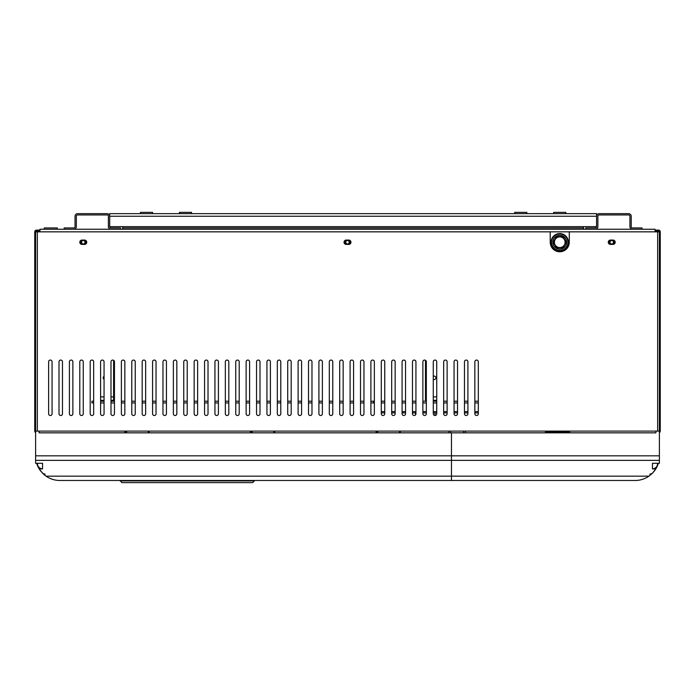 <?xml version="1.0" encoding="UTF-8"?>
<svg xmlns="http://www.w3.org/2000/svg" width="695" height="695" viewBox="0 0 695 695"><rect width="100%" height="100%" fill="white"/><g stroke="black" fill="none" stroke-linecap="round" stroke-linejoin="round"><path stroke-width="1.04" d="M655.055 231.843L655.055 229.246L39.945 229.246L39.945 231.843M555.783 250.904L563.723 250.904M554.792 235.136A8.661 8.661 0 0 0 552.655 247.203A8.661 8.661 0 0 0 564.722 249.34A8.661 8.661 0 0 0 566.851 237.273A8.661 8.661 0 0 0 554.792 235.136M555.036 235.492A8.227 8.227 0 0 0 553.011 246.96A8.227 8.227 0 0 0 564.47 248.984A8.227 8.227 0 0 0 566.495 237.525A8.227 8.227 0 0 0 555.036 235.492M632.528 229.246A2.598 2.598 0 0 1 629.931 226.648L629.931 216.249A1.303 1.303 0 0 0 628.628 214.946L599.177 214.946A1.303 1.303 0 0 0 597.874 216.249L597.874 226.648A2.598 2.598 0 0 1 595.276 229.246M642.058 229.246L642.058 227.943L632.528 227.943A1.303 1.303 0 0 1 631.225 226.648L631.225 216.249A2.598 2.598 0 0 0 628.628 213.652L599.177 213.652A2.598 2.598 0 0 0 596.571 216.249L109.688 216.249A2.598 2.598 0 0 0 107.091 213.652L77.632 213.652A2.598 2.598 0 0 0 75.034 216.249L75.034 226.648A1.303 1.303 0 0 1 73.739 227.943L64.209 227.943L64.209 229.246M585.746 229.246L585.746 227.943L595.276 227.943A1.303 1.303 0 0 0 596.571 226.648L596.571 213.652L109.688 213.652L109.688 226.648A1.303 1.303 0 0 0 110.992 227.943L120.522 227.943L120.522 229.246M110.992 229.246A2.598 2.598 0 0 1 108.385 226.648L108.385 216.249A1.303 1.303 0 0 0 107.091 214.946L77.632 214.946A1.303 1.303 0 0 0 76.337 216.249L76.337 226.648A2.598 2.598 0 0 1 73.739 229.246M109.688 226.648L122.685 226.648L122.685 229.246M583.583 229.246L583.583 226.648L596.571 226.648M583.583 227.943L122.685 227.943M44.28 229.246L44.28 227.943L57.277 227.943L57.277 229.246M433.272 379.322A1.729 1.729 0 0 0 435.869 377.819A1.729 1.729 0 0 0 433.272 376.325M422.873 361.791L422.873 413.777A1.729 1.729 0 0 0 424.602 415.506A1.729 1.729 0 0 0 426.339 413.777L426.339 361.791A1.729 1.729 0 0 0 424.602 360.062A1.729 1.729 0 0 0 422.873 361.791A1.729 1.729 0 0 1 425.47 360.297L425.47 400.346L426.339 400.346M436.729 400.346L433.272 400.346M104.059 376.325A1.729 1.729 0 0 0 104.059 379.322M113.589 360.297L113.589 400.346L110.992 400.346M104.059 400.346L100.593 400.346M610.288 244.397A2.598 2.598 0 0 1 610.288 240.079M613.181 240.079A2.598 2.598 0 0 1 613.181 244.397M613.902 242.242A2.163 2.163 0 0 0 611.739 240.07A2.163 2.163 0 0 0 609.567 242.242A2.163 2.163 0 0 0 611.739 244.405A2.163 2.163 0 0 0 613.902 242.242M613.468 242.242A1.729 1.729 0 0 0 611.739 240.505A1.729 1.729 0 0 0 610.001 242.242A1.729 1.729 0 0 0 611.739 243.971A1.729 1.729 0 0 0 613.468 242.242M346.058 244.397A2.598 2.598 0 0 1 346.058 240.079M348.942 240.079A2.598 2.598 0 0 1 348.942 244.397M349.663 242.242A2.163 2.163 0 0 0 347.5 240.07A2.163 2.163 0 0 0 345.337 242.242A2.163 2.163 0 0 0 347.5 244.405A2.163 2.163 0 0 0 349.663 242.242M349.229 242.242A1.729 1.729 0 0 0 347.5 240.505A1.729 1.729 0 0 0 345.771 242.242A1.729 1.729 0 0 0 347.5 243.971A1.729 1.729 0 0 0 349.229 242.242M81.819 244.397A2.598 2.598 0 0 1 81.819 240.079M84.712 240.079A2.598 2.598 0 0 1 84.712 244.397M85.433 242.242A2.163 2.163 0 0 0 83.261 240.07A2.163 2.163 0 0 0 81.098 242.242A2.163 2.163 0 0 0 83.261 244.405A2.163 2.163 0 0 0 85.433 242.242M84.999 242.242A1.729 1.729 0 0 0 83.261 240.505A1.729 1.729 0 0 0 81.532 242.242A1.729 1.729 0 0 0 83.261 243.971A1.729 1.729 0 0 0 84.999 242.242M553.689 213.652L553.689 212.349L565.817 212.349L565.817 213.652M514.708 213.652L514.708 212.349L526.836 212.349L526.836 213.652M140.442 213.652L140.442 212.349L152.57 212.349L152.57 213.652M179.432 213.652L179.432 212.349L191.559 212.349L191.559 213.652M34.75 231.843L35.619 231.843L35.619 431.1L39.085 431.1L37.348 431.1L37.348 231.843L35.619 231.843A0.869 0.869 0 0 1 36.479 230.975L39.085 230.975L39.085 230.114L36.479 230.114A1.729 1.729 0 0 0 34.75 231.843L34.75 431.1L35.619 431.1L35.619 455.824L451.463 455.824L451.463 432.837L655.915 432.837L569.718 432.837L569.718 431.1L655.915 431.1L655.915 432.837L655.915 431.1L660.25 431.1L660.25 231.843A1.729 1.729 0 0 0 658.521 230.114L655.915 230.114L655.915 230.975L658.521 230.975A0.869 0.869 0 0 1 659.381 231.843L660.25 231.843M34.75 431.1A1.729 1.729 0 0 0 35.619 432.603M659.381 432.603A1.729 1.729 0 0 0 660.25 431.1M474.85 361.791A1.729 1.729 0 0 1 476.588 360.062A1.729 1.729 0 0 1 478.316 361.791A1.729 1.729 0 0 0 476.588 360.062A1.729 1.729 0 0 0 474.85 361.791L474.85 413.777A1.729 1.729 0 0 0 476.588 415.506A1.729 1.729 0 0 0 478.316 413.777L478.316 361.791M464.46 361.791A1.729 1.729 0 0 1 466.189 360.062A1.729 1.729 0 0 1 467.917 361.791A1.729 1.729 0 0 0 466.189 360.062A1.729 1.729 0 0 0 464.46 361.791L464.46 413.777A1.729 1.729 0 0 0 466.189 415.506A1.729 1.729 0 0 0 467.917 413.777L467.917 361.791M454.061 361.791A1.729 1.729 0 0 1 455.79 360.062A1.729 1.729 0 0 1 457.527 361.791A1.729 1.729 0 0 0 455.79 360.062A1.729 1.729 0 0 0 454.061 361.791L454.061 413.777A1.729 1.729 0 0 0 455.79 415.506A1.729 1.729 0 0 0 457.527 413.777L457.527 361.791M443.662 361.791A1.729 1.729 0 0 1 445.399 360.062A1.729 1.729 0 0 1 447.128 361.791A1.729 1.729 0 0 0 445.399 360.062A1.729 1.729 0 0 0 443.662 361.791L443.662 413.777A1.729 1.729 0 0 0 445.399 415.506A1.729 1.729 0 0 0 447.128 413.777L447.128 361.791M412.474 361.791A1.729 1.729 0 0 1 414.211 360.062A1.729 1.729 0 0 1 415.94 361.791A1.729 1.729 0 0 0 414.211 360.062A1.729 1.729 0 0 0 412.474 361.791L412.474 413.777A1.729 1.729 0 0 0 414.211 415.506A1.729 1.729 0 0 0 415.94 413.777L415.94 361.791M402.084 361.791A1.729 1.729 0 0 1 403.812 360.062A1.729 1.729 0 0 1 405.541 361.791A1.729 1.729 0 0 0 403.812 360.062A1.729 1.729 0 0 0 402.084 361.791L402.084 413.777A1.729 1.729 0 0 0 403.812 415.506A1.729 1.729 0 0 0 405.541 413.777L405.541 361.791M391.685 361.791A1.729 1.729 0 0 1 393.413 360.062A1.729 1.729 0 0 1 395.151 361.791A1.729 1.729 0 0 0 393.413 360.062A1.729 1.729 0 0 0 391.685 361.791L391.685 413.777A1.729 1.729 0 0 0 393.413 415.506A1.729 1.729 0 0 0 395.151 413.777L395.151 361.791M381.286 361.791A1.729 1.729 0 0 1 383.023 360.062A1.729 1.729 0 0 1 384.752 361.791A1.729 1.729 0 0 0 383.023 360.062A1.729 1.729 0 0 0 381.286 361.791L381.286 413.777A1.729 1.729 0 0 0 383.023 415.506A1.729 1.729 0 0 0 384.752 413.777L384.752 361.791M370.895 361.791A1.729 1.729 0 0 1 372.624 360.062A1.729 1.729 0 0 1 374.353 361.791A1.729 1.729 0 0 0 372.624 360.062A1.729 1.729 0 0 0 370.895 361.791L370.895 413.777A1.729 1.729 0 0 0 372.624 415.506A1.729 1.729 0 0 0 374.353 413.777A1.729 1.729 0 0 1 372.624 415.506A1.729 1.729 0 0 1 370.895 413.777M360.496 361.791A1.729 1.729 0 0 1 362.225 360.062A1.729 1.729 0 0 1 363.963 361.791A1.729 1.729 0 0 0 362.225 360.062A1.729 1.729 0 0 0 360.496 361.791L360.496 413.777A1.729 1.729 0 0 0 362.225 415.506A1.729 1.729 0 0 0 363.963 413.777A1.729 1.729 0 0 1 362.225 415.506A1.729 1.729 0 0 1 360.496 413.777M350.098 361.791A1.729 1.729 0 0 1 351.835 360.062A1.729 1.729 0 0 1 353.564 361.791A1.729 1.729 0 0 0 351.835 360.062A1.729 1.729 0 0 0 350.098 361.791L350.098 413.777A1.729 1.729 0 0 0 351.835 415.506A1.729 1.729 0 0 0 353.564 413.777A1.729 1.729 0 0 1 351.835 415.506A1.729 1.729 0 0 1 350.098 413.777M339.699 361.791A1.729 1.729 0 0 1 341.436 360.062A1.729 1.729 0 0 1 343.165 361.791A1.729 1.729 0 0 0 341.436 360.062A1.729 1.729 0 0 0 339.699 361.791L339.699 413.777A1.729 1.729 0 0 0 341.436 415.506A1.729 1.729 0 0 0 343.165 413.777A1.729 1.729 0 0 1 341.436 415.506A1.729 1.729 0 0 1 339.699 413.777M329.308 361.791A1.729 1.729 0 0 1 331.037 360.062A1.729 1.729 0 0 1 332.775 361.791A1.729 1.729 0 0 0 331.037 360.062A1.729 1.729 0 0 0 329.308 361.791L329.308 413.777A1.729 1.729 0 0 0 331.037 415.506A1.729 1.729 0 0 0 332.775 413.777A1.729 1.729 0 0 1 331.037 415.506A1.729 1.729 0 0 1 329.308 413.777M318.909 361.791A1.729 1.729 0 0 1 320.647 360.062A1.729 1.729 0 0 1 322.376 361.791A1.729 1.729 0 0 0 320.647 360.062A1.729 1.729 0 0 0 318.909 361.791L318.909 413.777A1.729 1.729 0 0 0 320.647 415.506A1.729 1.729 0 0 0 322.376 413.777A1.729 1.729 0 0 1 320.647 415.506A1.729 1.729 0 0 1 318.909 413.777M308.511 361.791A1.729 1.729 0 0 1 310.248 360.062A1.729 1.729 0 0 1 311.977 361.791A1.729 1.729 0 0 0 310.248 360.062A1.729 1.729 0 0 0 308.511 361.791L308.511 413.777A1.729 1.729 0 0 0 310.248 415.506A1.729 1.729 0 0 0 311.977 413.777A1.729 1.729 0 0 1 310.248 415.506A1.729 1.729 0 0 1 308.511 413.777M298.12 361.791A1.729 1.729 0 0 1 299.849 360.062A1.729 1.729 0 0 1 301.587 361.791A1.729 1.729 0 0 0 299.849 360.062A1.729 1.729 0 0 0 298.12 361.791L298.12 413.777A1.729 1.729 0 0 0 299.849 415.506A1.729 1.729 0 0 0 301.587 413.777A1.729 1.729 0 0 1 299.849 415.506A1.729 1.729 0 0 1 298.12 413.777M287.721 361.791A1.729 1.729 0 0 1 289.459 360.062A1.729 1.729 0 0 1 291.188 361.791A1.729 1.729 0 0 0 289.459 360.062A1.729 1.729 0 0 0 287.721 361.791L287.721 413.777A1.729 1.729 0 0 0 289.459 415.506A1.729 1.729 0 0 0 291.188 413.777A1.729 1.729 0 0 1 289.459 415.506A1.729 1.729 0 0 1 287.721 413.777M277.322 361.791A1.729 1.729 0 0 1 279.06 360.062A1.729 1.729 0 0 1 280.789 361.791A1.729 1.729 0 0 0 279.06 360.062A1.729 1.729 0 0 0 277.322 361.791L277.322 413.777A1.729 1.729 0 0 0 279.06 415.506A1.729 1.729 0 0 0 280.789 413.777A1.729 1.729 0 0 1 279.06 415.506A1.729 1.729 0 0 1 277.322 413.777M266.932 361.791A1.729 1.729 0 0 1 268.661 360.062A1.729 1.729 0 0 1 270.398 361.791A1.729 1.729 0 0 0 268.661 360.062A1.729 1.729 0 0 0 266.932 361.791L266.932 413.777A1.729 1.729 0 0 0 268.661 415.506A1.729 1.729 0 0 0 270.398 413.777A1.729 1.729 0 0 1 268.661 415.506A1.729 1.729 0 0 1 266.932 413.777M256.533 361.791A1.729 1.729 0 0 1 258.271 360.062A1.729 1.729 0 0 1 259.999 361.791A1.729 1.729 0 0 0 258.271 360.062A1.729 1.729 0 0 0 256.533 361.791L256.533 413.777A1.729 1.729 0 0 0 258.271 415.506A1.729 1.729 0 0 0 259.999 413.777A1.729 1.729 0 0 1 258.271 415.506A1.729 1.729 0 0 1 256.533 413.777M246.134 361.791A1.729 1.729 0 0 1 247.872 360.062A1.729 1.729 0 0 1 249.601 361.791A1.729 1.729 0 0 0 247.872 360.062A1.729 1.729 0 0 0 246.134 361.791L246.134 413.777A1.729 1.729 0 0 0 247.872 415.506A1.729 1.729 0 0 0 249.601 413.777L249.601 361.791M235.744 361.791A1.729 1.729 0 0 1 237.473 360.062A1.729 1.729 0 0 1 239.21 361.791A1.729 1.729 0 0 0 237.473 360.062A1.729 1.729 0 0 0 235.744 361.791L235.744 413.777A1.729 1.729 0 0 0 237.473 415.506A1.729 1.729 0 0 0 239.21 413.777L239.21 361.791M225.345 361.791A1.729 1.729 0 0 1 227.083 360.062A1.729 1.729 0 0 1 228.811 361.791A1.729 1.729 0 0 0 227.083 360.062A1.729 1.729 0 0 0 225.345 361.791L225.345 413.777A1.729 1.729 0 0 0 227.083 415.506A1.729 1.729 0 0 0 228.811 413.777L228.811 361.791M214.946 361.791A1.729 1.729 0 0 1 216.684 360.062A1.729 1.729 0 0 1 218.412 361.791A1.729 1.729 0 0 0 216.684 360.062A1.729 1.729 0 0 0 214.946 361.791L214.946 413.777A1.729 1.729 0 0 0 216.684 415.506A1.729 1.729 0 0 0 218.412 413.777L218.412 361.791M204.556 361.791A1.729 1.729 0 0 1 206.285 360.062A1.729 1.729 0 0 1 208.022 361.791A1.729 1.729 0 0 0 206.285 360.062A1.729 1.729 0 0 0 204.556 361.791L204.556 413.777A1.729 1.729 0 0 0 206.285 415.506A1.729 1.729 0 0 0 208.022 413.777L208.022 361.791M194.157 361.791A1.729 1.729 0 0 1 195.886 360.062A1.729 1.729 0 0 1 197.623 361.791A1.729 1.729 0 0 0 195.886 360.062A1.729 1.729 0 0 0 194.157 361.791L194.157 413.777A1.729 1.729 0 0 0 195.886 415.506A1.729 1.729 0 0 0 197.623 413.777L197.623 361.791M183.758 361.791A1.729 1.729 0 0 1 185.496 360.062A1.729 1.729 0 0 1 187.224 361.791A1.729 1.729 0 0 0 185.496 360.062A1.729 1.729 0 0 0 183.758 361.791L183.758 413.777A1.729 1.729 0 0 0 185.496 415.506A1.729 1.729 0 0 0 187.224 413.777L187.224 361.791M173.368 361.791A1.729 1.729 0 0 1 175.097 360.062A1.729 1.729 0 0 1 176.834 361.791A1.729 1.729 0 0 0 175.097 360.062A1.729 1.729 0 0 0 173.368 361.791L173.368 413.777A1.729 1.729 0 0 0 175.097 415.506A1.729 1.729 0 0 0 176.834 413.777L176.834 361.791M162.969 361.791A1.729 1.729 0 0 1 164.698 360.062A1.729 1.729 0 0 1 166.435 361.791A1.729 1.729 0 0 0 164.698 360.062A1.729 1.729 0 0 0 162.969 361.791L162.969 413.777A1.729 1.729 0 0 0 164.698 415.506A1.729 1.729 0 0 0 166.435 413.777L166.435 361.791M152.57 361.791A1.729 1.729 0 0 1 154.307 360.062A1.729 1.729 0 0 1 156.036 361.791A1.729 1.729 0 0 0 154.307 360.062A1.729 1.729 0 0 0 152.57 361.791L152.57 413.777A1.729 1.729 0 0 0 154.307 415.506A1.729 1.729 0 0 0 156.036 413.777L156.036 361.791M350.966 242.242A2.163 2.163 0 0 0 348.803 240.07L346.197 240.07A2.163 2.163 0 0 0 344.034 242.242A2.163 2.163 0 0 0 346.197 244.405L348.803 244.405A2.163 2.163 0 0 0 350.966 242.242M86.727 242.242A2.163 2.163 0 0 0 84.564 240.07L81.967 240.07A2.163 2.163 0 0 0 79.803 242.242A2.163 2.163 0 0 0 81.967 244.405L84.564 244.405A2.163 2.163 0 0 0 86.727 242.242M615.197 242.242A2.163 2.163 0 0 0 613.033 240.07L610.436 240.07A2.163 2.163 0 0 0 608.273 242.242A2.163 2.163 0 0 0 610.436 244.405L613.033 244.405A2.163 2.163 0 0 0 615.197 242.242M39.085 431.1L124.848 431.1L124.848 432.837L39.085 432.837L39.085 431.1L39.085 432.837L451.463 432.837L451.463 460.359L451.463 455.824L659.381 455.824L659.381 231.843L37.348 231.843M400.346 432.837L400.346 431.1L463.591 431.1L463.591 432.837L465.32 432.837L465.32 431.1L545.462 431.1L545.462 432.837M569.718 431.969L545.462 431.969M448.866 431.1L448.866 432.837M274.725 432.837L274.725 431.1L376.091 431.1L376.091 432.837M400.346 431.969L399.477 431.969M377.819 431.969L376.091 431.969M149.104 431.969L148.243 431.969M126.586 431.969L124.848 431.969M274.725 431.969L273.865 431.969M252.198 431.969L250.469 431.969M149.104 432.837L149.104 431.1L250.469 431.1L250.469 432.837M657.652 231.843L657.652 431.1L655.915 431.1M550.223 231.843L550.223 242.242A9.53 9.53 0 0 0 559.753 251.772A9.53 9.53 0 0 0 569.283 242.242L569.283 231.843M124.848 431.1L149.104 431.1M250.469 431.1L274.725 431.1M376.091 431.1L400.346 431.1M463.591 431.1L465.32 431.1M545.462 431.1L569.718 431.1M433.272 413.777A1.729 1.729 0 0 0 435.001 415.506A1.729 1.729 0 0 0 436.729 413.777L436.729 361.791A1.729 1.729 0 0 0 435.001 360.062A1.729 1.729 0 0 0 433.272 361.791L433.272 413.777M374.353 413.777L374.353 361.791M363.963 413.777L363.963 361.791M353.564 413.777L353.564 361.791M343.165 413.777L343.165 361.791M332.775 413.777L332.775 361.791M322.376 413.777L322.376 361.791M311.977 413.777L311.977 361.791M301.587 413.777L301.587 361.791M291.188 413.777L291.188 361.791M280.789 413.777L280.789 361.791M270.398 413.777L270.398 361.791M259.999 413.777L259.999 361.791M142.18 413.777A1.729 1.729 0 0 0 143.908 415.506A1.729 1.729 0 0 0 145.646 413.777L145.646 361.791A1.729 1.729 0 0 0 143.908 360.062A1.729 1.729 0 0 0 142.18 361.791L142.18 413.777M131.781 413.777A1.729 1.729 0 0 0 133.51 415.506A1.729 1.729 0 0 0 135.247 413.777L135.247 361.791A1.729 1.729 0 0 0 133.51 360.062A1.729 1.729 0 0 0 131.781 361.791L131.781 413.777M121.382 413.777A1.729 1.729 0 0 0 123.119 415.506A1.729 1.729 0 0 0 124.848 413.777L124.848 361.791A1.729 1.729 0 0 0 123.119 360.062A1.729 1.729 0 0 0 121.382 361.791L121.382 413.777M110.992 413.777A1.729 1.729 0 0 0 112.72 415.506A1.729 1.729 0 0 0 114.458 413.777L114.458 361.791A1.729 1.729 0 0 0 112.72 360.062A1.729 1.729 0 0 0 110.992 361.791L110.992 413.777M100.593 413.777A1.729 1.729 0 0 0 102.321 415.506A1.729 1.729 0 0 0 104.059 413.777L104.059 361.791A1.729 1.729 0 0 0 102.321 360.062A1.729 1.729 0 0 0 100.593 361.791L100.593 413.777M90.194 413.777A1.729 1.729 0 0 0 91.931 415.506A1.729 1.729 0 0 0 93.66 413.777L93.66 361.791A1.729 1.729 0 0 0 91.931 360.062A1.729 1.729 0 0 0 90.194 361.791L90.194 413.777M79.803 413.777A1.729 1.729 0 0 0 81.532 415.506A1.729 1.729 0 0 0 83.261 413.777L83.261 361.791A1.729 1.729 0 0 0 81.532 360.062A1.729 1.729 0 0 0 79.803 361.791L79.803 413.777M69.404 413.777A1.729 1.729 0 0 0 71.133 415.506A1.729 1.729 0 0 0 72.871 413.777L72.871 361.791A1.729 1.729 0 0 0 71.133 360.062A1.729 1.729 0 0 0 69.404 361.791L69.404 413.777M59.006 413.777A1.729 1.729 0 0 0 60.743 415.506A1.729 1.729 0 0 0 62.472 413.777L62.472 361.791A1.729 1.729 0 0 0 60.743 360.062A1.729 1.729 0 0 0 59.006 361.791L59.006 413.777M48.615 413.777A1.729 1.729 0 0 0 50.344 415.506A1.729 1.729 0 0 0 52.073 413.777L52.073 361.791A1.729 1.729 0 0 0 50.344 360.062A1.729 1.729 0 0 0 48.615 361.791L48.615 413.777M450.595 432.837L450.595 431.1M478.316 402.944L474.85 402.944M467.917 402.944L464.46 402.944M457.527 402.944L454.061 402.944M447.128 402.944L443.662 402.944M436.729 402.944L433.272 402.944M426.339 402.944L422.873 402.944M415.94 402.944L412.474 402.944M405.541 402.944L402.084 402.944M478.316 401.215L474.85 401.215M467.917 401.215L464.46 401.215M457.527 401.215L454.061 401.215M447.128 401.215L443.662 401.215M436.729 401.215L433.272 401.215M426.339 401.215L422.873 401.215M415.94 401.215L412.474 401.215M405.541 401.215L402.084 401.215M370.895 401.215L373.493 401.215L373.493 402.944L370.895 402.944M363.963 402.944L360.496 402.944M353.564 402.944L350.098 402.944M343.165 402.944L339.699 402.944M332.775 402.944L329.308 402.944M322.376 402.944L318.909 402.944M311.977 402.944L308.511 402.944M301.587 402.944L298.12 402.944M291.188 402.944L287.721 402.944M280.789 402.944L277.322 402.944M270.398 402.944L266.932 402.944M259.999 402.944L256.533 402.944M249.601 402.944L246.134 402.944M239.21 402.944L235.744 402.944M228.811 402.944L225.345 402.944M218.412 402.944L214.946 402.944M208.022 402.944L204.556 402.944M197.623 402.944L194.157 402.944M187.224 402.944L183.758 402.944M176.834 402.944L173.368 402.944M166.435 402.944L162.969 402.944M156.036 402.944L152.57 402.944M145.646 402.944L142.18 402.944M135.247 402.944L131.781 402.944M124.848 402.944L121.382 402.944M114.458 402.944L110.992 402.944M104.059 402.944L100.593 402.944M93.66 402.944L91.931 402.944L91.931 401.215L93.66 401.215M363.963 401.215L360.496 401.215M353.564 401.215L350.098 401.215M343.165 401.215L339.699 401.215M332.775 401.215L329.308 401.215M322.376 401.215L318.909 401.215M311.977 401.215L308.511 401.215M301.587 401.215L298.12 401.215M291.188 401.215L287.721 401.215M280.789 401.215L277.322 401.215M270.398 401.215L266.932 401.215M259.999 401.215L256.533 401.215M249.601 401.215L246.134 401.215M239.21 401.215L235.744 401.215M228.811 401.215L225.345 401.215M218.412 401.215L214.946 401.215M208.022 401.215L204.556 401.215M197.623 401.215L194.157 401.215M187.224 401.215L183.758 401.215M176.834 401.215L173.368 401.215M166.435 401.215L162.969 401.215M156.036 401.215L152.57 401.215M145.646 401.215L142.18 401.215M135.247 401.215L131.781 401.215M124.848 401.215L121.382 401.215M114.458 401.215L110.992 401.215M104.059 401.215L100.593 401.215M381.286 402.944L384.752 402.944M391.685 402.944L395.151 402.944M374.353 402.944L373.493 402.944M373.493 401.215L374.353 401.215M381.286 401.215L384.752 401.215M391.685 401.215L395.151 401.215M552.82 242.242A6.933 6.933 0 0 0 559.753 249.166A6.933 6.933 0 0 0 566.686 242.242A6.933 6.933 0 0 0 559.753 235.31A6.933 6.933 0 0 0 552.82 242.242M559.753 236.891A5.352 5.352 0 0 0 554.401 242.242A5.352 5.352 0 0 0 559.753 247.585A5.352 5.352 0 0 0 565.105 242.242A5.352 5.352 0 0 0 559.753 236.891M556.504 236.604L563.002 236.604L566.26 242.242L563.002 247.872L556.504 247.872L553.255 242.242L556.504 236.604M648.956 476.153L451.463 476.153L451.463 460.359L451.463 480.48L451.463 476.153L46.044 476.153A24.256 24.256 0 0 0 59.874 480.48L635.126 480.48A24.256 24.256 0 0 0 648.956 476.153L652.292 473.373L655.802 468.908A24.256 24.256 0 0 0 658.33 463.304M44.228 474.763L40.814 471.227A24.256 24.256 0 0 1 39.198 468.908L42.708 473.373L45.149 474.233L44.228 474.763L46.044 476.153M36.67 463.304A24.256 24.256 0 0 0 39.198 468.908L42.551 468.908C39.311 468.508 37.582 466.649 37.348 463.357L37.348 463.357M42.551 468.908L42.551 463.304L35.619 463.304L35.619 455.824M126.586 431.1L126.586 432.837M148.243 431.1L148.243 432.837M377.819 431.1L377.819 432.837M399.477 431.1L399.477 432.837M252.198 431.1L252.198 432.837M273.865 431.1L273.865 432.837M652.388 473.269L654.186 471.227L652.292 473.373L649.851 474.233L650.772 474.763M654.186 471.227L654.186 471.227A24.256 24.256 0 0 0 655.802 468.908L652.449 468.908L652.449 463.304L659.381 463.304L659.381 460.359L35.619 460.359M659.381 455.824L659.381 460.359M657.652 463.357C657.427 466.649 655.689 468.5 652.449 468.908M478.316 412.908L474.85 412.908M467.917 412.908L464.46 412.908M457.527 412.908L454.061 412.908M447.128 412.908L443.662 412.908M436.729 412.908L433.272 412.908M426.339 412.908L422.873 412.908M415.94 412.908L412.474 412.908M405.541 412.908L402.084 412.908M395.151 412.908L391.685 412.908M384.752 412.908L381.286 412.908M478.316 411.614L474.85 411.614M467.917 411.614L464.46 411.614M457.527 411.614L454.061 411.614M447.128 411.614L443.662 411.614M436.729 411.614L433.272 411.614M426.339 411.614L422.873 411.614M415.94 411.614L412.474 411.614M405.541 411.614L402.084 411.614M395.151 411.614L391.685 411.614M384.752 411.614L381.286 411.614M415.506 414.924L415.506 412.908M435.001 415.506L435.001 412.908M120.087 480.914L254.37 480.914L252.633 482.651L121.816 482.651L120.087 480.48M254.37 480.914L254.37 480.48M583.583 226.648L122.685 226.648M436.729 396.88L433.272 396.88M426.339 396.88L425.47 396.88M113.589 396.88L110.992 396.88M104.059 396.88L100.593 396.88M101.027 400.346L101.027 401.215"/></g></svg>
